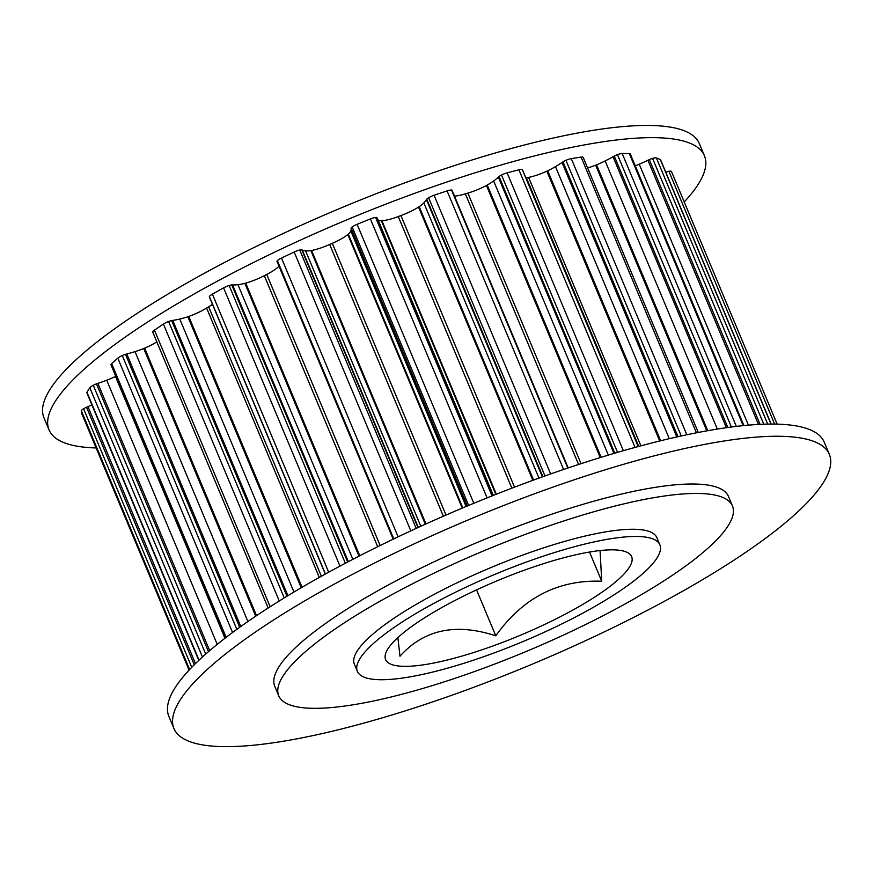 <?xml version="1.0" encoding="UTF-8"?>
<svg xmlns="http://www.w3.org/2000/svg" width="873" height="873" viewBox="0 0 873 873"><rect width="100%" height="100%" fill="white"/><g stroke="black" fill="none" stroke-linecap="round" stroke-linejoin="round"><path stroke-width="1.31" d="M600.067 550.547L601.737 581.243C558.142 579.596 522.829 597.787 495.777 635.817C455.826 622.733 423.896 629.542 399.976 656.245L397.881 637.585M495.777 635.817L476.56 589.875M601.737 581.243L589.526 552.042M325.302 574.074L209.345 296.875A5.325 1.179 -22.7 0 1 209.378 296.558A7.464 1.659 -22.7 0 1 212.379 294.146A318.841 70.8 -22.7 0 1 223.586 287.883A7.464 1.659 -22.7 0 1 229.152 285.504A5.325 1.179 -22.7 0 1 231.782 284.958A39.132 8.686 -22.7 0 1 232.6 284.936A48.964 10.869 157.3 0 0 237.958 284.685A30.031 6.668 157.3 0 0 244.877 283.365A7.606 1.691 157.3 0 0 245.717 283.125A23.604 5.238 157.3 0 0 264.301 275.672L266.723 274.417A23.604 5.238 157.3 0 0 278.945 266.079M277.156 261.594A5.325 1.179 -22.7 0 1 277.003 261.442A5.325 1.179 -22.7 0 1 277.385 260.667A7.464 1.659 -22.7 0 1 281.51 258.048A318.841 70.8 -22.7 0 1 294.179 252.024A7.464 1.659 -22.7 0 1 299.745 250.016A5.325 1.179 -22.7 0 1 301.796 249.864A39.132 8.686 -22.7 0 1 302.276 250.027A48.964 10.869 157.3 0 0 305.594 250.857A30.031 6.668 157.3 0 0 310.875 250.606A7.606 1.691 157.3 0 0 311.596 250.475A23.604 5.238 157.3 0 0 329.678 244.462L332.307 243.305A23.604 5.238 157.3 0 0 347.803 234.531A7.606 1.691 157.3 0 0 348.283 234.139A30.031 6.668 157.3 0 0 350.826 230.963A48.964 10.869 157.3 0 0 351.099 228.54A39.132 8.686 -22.7 0 1 351.099 228.169A5.325 1.179 -22.7 0 1 352.157 226.958A7.464 1.659 -22.7 0 1 357.122 224.328A318.841 70.8 -22.7 0 1 370.403 218.937A7.464 1.659 -22.7 0 1 375.586 217.453A5.325 1.179 -22.7 0 1 376.907 217.693A5.325 1.179 -22.7 0 1 376.907 217.704A39.132 8.686 -22.7 0 1 376.95 217.781A39.132 8.686 -22.7 0 1 376.972 217.857M377.671 219.527A48.964 10.869 157.3 0 0 378.085 219.898A30.031 6.668 157.3 0 0 381.359 220.727A7.606 1.691 157.3 0 0 381.905 220.705A23.604 5.238 157.3 0 0 398.252 216.548L400.914 215.566A23.604 5.238 157.3 0 0 418.538 207.087A7.606 1.691 157.3 0 0 419.204 206.661A30.031 6.668 157.3 0 0 423.841 202.896A48.964 10.869 157.3 0 0 426.417 199.666A39.132 8.686 -22.7 0 1 426.788 199.164A5.325 1.179 -22.7 0 1 428.61 197.745A7.464 1.659 -22.7 0 1 434.077 195.268A318.841 70.8 -22.7 0 1 447.063 190.892A7.464 1.659 -22.7 0 1 451.505 190.03A5.325 1.179 -22.7 0 1 452.072 190.292L568.203 467.917M454.484 196.065A23.604 5.238 157.3 0 0 465.353 193.839L467.873 193.086A23.604 5.238 157.3 0 0 486.425 185.48A7.606 1.691 157.3 0 0 487.232 185.043A30.031 6.668 157.3 0 0 493.649 180.951A48.964 10.869 157.3 0 0 498.352 177.132A39.132 8.686 -22.7 0 1 499.072 176.532A5.325 1.179 -22.7 0 1 501.517 175.015A7.464 1.659 -22.7 0 1 507.126 172.865A318.841 70.8 -22.7 0 1 518.922 169.798A7.464 1.659 -22.7 0 1 522.327 169.613A5.325 1.179 -22.7 0 1 522.436 169.744A5.325 1.179 -22.7 0 1 522.447 169.919M525.884 177.994A23.604 5.238 157.3 0 0 526.43 177.874L528.623 177.415A23.604 5.238 157.3 0 0 546.836 171.184A7.606 1.691 157.3 0 0 547.731 170.781A30.031 6.668 157.3 0 0 555.49 166.645A48.964 10.869 157.3 0 0 562.005 162.487A39.132 8.686 -22.7 0 1 563.009 161.832A5.325 1.179 -22.7 0 1 565.933 160.316A7.464 1.659 -22.7 0 1 571.291 158.624A318.841 70.8 -22.7 0 1 581.102 157.085A7.464 1.659 -22.7 0 1 583.197 157.38L698.269 432.462M587.605 167.911A23.604 5.238 157.3 0 0 595.659 165.183A7.606 1.691 157.3 0 0 596.575 164.833A30.031 6.668 157.3 0 0 605.153 160.927A48.964 10.869 157.3 0 0 613.021 156.736A39.132 8.686 -22.7 0 1 614.265 156.049A5.325 1.179 -22.7 0 1 617.451 154.641A7.464 1.659 -22.7 0 1 622.198 153.539A318.841 70.8 -22.7 0 1 629.346 153.626A7.464 1.659 -22.7 0 1 630.317 154.008L743.916 425.577M635.26 165.837A30.031 6.668 157.3 0 0 639.243 164.211A48.964 10.869 157.3 0 0 647.941 160.25A39.132 8.686 -22.7 0 1 649.326 159.606A5.325 1.179 -22.7 0 1 652.567 158.384A7.464 1.659 -22.7 0 1 656.376 157.948A318.841 70.8 -22.7 0 1 660.381 159.65A7.464 1.659 -22.7 0 1 660.621 159.89L771.132 424.06M665.793 172.243A39.132 8.686 -22.7 0 1 665.815 172.232A5.325 1.179 -22.7 0 1 668.882 171.294A7.464 1.659 -22.7 0 1 671.479 171.512A7.464 1.659 -22.7 0 1 671.501 171.544L777.156 424.136L671.479 171.512M81.986 414.129L189.081 670.137L82.007 414.173A7.464 1.659 -22.7 0 1 82.007 414.173A7.464 1.659 -22.7 0 1 81.986 414.129A318.841 70.8 -22.7 0 1 81.407 410.921A7.464 1.659 -22.7 0 1 83.568 408.728A5.325 1.179 -22.7 0 1 86.536 407.222A39.132 8.686 -22.7 0 1 87.966 406.622A48.964 10.869 157.3 0 0 91.949 404.985M198.793 660.403L86.853 392.817A7.464 1.659 -22.7 0 1 86.951 392.261A318.841 70.8 -22.7 0 1 89.832 387.776A7.464 1.659 -22.7 0 1 93.258 385.266A5.325 1.179 -22.7 0 1 96.467 383.869A39.132 8.686 -22.7 0 1 97.885 383.378A48.964 10.869 157.3 0 0 106.724 380.224A30.031 6.668 157.3 0 0 115.465 376.503A7.606 1.691 157.3 0 0 115.803 376.35M225.267 638.032L110.991 364.849A7.464 1.659 -22.7 0 1 111.668 363.626A318.841 70.8 -22.7 0 1 117.8 358.148A7.464 1.659 -22.7 0 1 122.275 355.518A5.325 1.179 -22.7 0 1 125.494 354.329A39.132 8.686 -22.7 0 1 126.803 353.969A48.964 10.869 157.3 0 0 135.009 351.644A30.031 6.668 157.3 0 0 143.729 348.534A7.606 1.691 157.3 0 0 144.645 348.141A23.604 5.238 157.3 0 0 156.845 341.921M152.764 332.166L268.153 608.012L152.786 332.198A7.464 1.659 -22.7 0 1 152.764 332.166A7.464 1.659 -22.7 0 1 154.445 330.158A318.841 70.8 -22.7 0 1 163.426 324.079A7.464 1.659 -22.7 0 1 168.62 321.482A5.325 1.179 -22.7 0 1 171.654 320.587A39.132 8.686 -22.7 0 1 172.756 320.391A48.964 10.869 157.3 0 0 179.773 319.06A30.031 6.668 157.3 0 0 187.87 316.757A7.606 1.691 157.3 0 0 188.775 316.441A23.604 5.238 157.3 0 0 206.595 308.038L208.647 306.794A23.604 5.238 157.3 0 0 212.455 304.284M266.723 274.417L380.137 545.527M231.782 284.958L347.683 562.026M232.6 284.936L348.36 561.677M244.877 283.365L358.989 556.156M245.717 283.125L359.763 555.763M264.301 275.672L377.693 546.738M332.307 243.305L445.994 515.07M347.803 234.531L462.254 508.119M348.283 234.139L462.799 507.879M351.099 228.54L467.186 506.045M351.099 228.169L467.306 505.991M301.796 249.864L417.96 527.576M302.276 250.027L418.32 527.412M310.875 250.606L425.326 524.226M311.596 250.475L425.98 523.931M329.678 244.462L443.353 516.216M400.914 215.566L514.524 487.167M418.538 207.087L532.846 480.336M419.204 206.661L533.578 480.063M426.417 199.666L542.384 476.887M426.788 199.164L542.886 476.702M376.907 217.704L493.114 495.482L376.907 217.693M381.359 220.727L495.842 494.402M381.905 220.705L496.322 494.216M398.252 216.548L511.873 488.182M467.873 193.086L581.058 463.661M486.425 185.48L600.253 457.572M487.232 185.043L601.126 457.31M498.352 177.132L613.937 453.447M499.072 176.532L614.799 453.185M465.353 193.839L578.57 464.48M528.623 177.415L640.902 445.841M546.836 171.184L659.704 440.996M547.731 170.781L660.665 440.756M562.005 162.487L676.815 436.958M563.009 161.832L677.994 436.696M526.43 177.874L638.763 446.409M595.659 165.183L706.792 430.869M596.575 164.833L707.785 430.684M613.021 156.736L726.369 427.705M614.265 156.049L727.809 427.508M647.941 160.25L758.451 424.442M649.326 159.606L760.077 424.354M665.815 172.232L771.165 424.06M86.536 407.222L194.275 664.779M87.966 406.622L195.465 663.6M96.467 383.869L208.483 651.673M97.885 383.378L209.684 650.647M115.465 376.503L224.961 638.261M125.494 354.329L239.693 627.316M126.803 353.969L240.806 626.508M143.729 348.534L255.702 616.207M144.645 348.141L256.542 615.64M208.647 306.794L321.373 576.256M171.654 320.587L286.966 596.259M172.756 320.391L287.904 595.681M187.87 316.757L301.229 587.758M188.775 316.441L302.058 587.267M206.595 308.038L319.289 577.424M357.373 671.359L354.362 664.157A163.938 36.404 -22.7 0 1 465.876 578.624A163.938 36.404 -22.7 0 1 643.248 529.998A163.938 36.404 -22.7 0 1 656.845 537.626L659.857 544.828A163.938 36.404 -22.7 0 1 548.353 630.361A163.938 36.404 -22.7 0 1 370.97 678.987A163.938 36.404 -22.7 0 1 357.373 671.359A163.938 36.404 -22.7 0 1 494.565 574.51A163.938 36.404 -22.7 0 1 659.857 544.828M396.669 665.75A133.34 29.606 -22.7 0 1 386.237 651.978A133.34 29.606 -22.7 0 1 497.195 580.774A133.34 29.606 -22.7 0 1 625.799 551.769A133.34 29.606 -22.7 0 1 554.388 619.732A133.34 29.606 -22.7 0 1 396.669 665.75M299.144 707.217A245.913 54.606 -22.7 0 1 278.738 695.792A245.913 54.606 -22.7 0 1 484.526 550.514A245.913 54.606 -22.7 0 1 732.469 505.991A245.913 54.606 -22.7 0 1 565.202 634.278A245.913 54.606 -22.7 0 1 299.144 707.217M96.139 447.958A355.213 78.876 -22.7 0 1 49.052 429.92L43.945 417.731A355.213 78.876 -22.7 0 1 285.558 232.414A355.213 78.876 -22.7 0 1 669.875 127.054A355.213 78.876 -22.7 0 1 699.338 143.576L704.435 155.765A355.213 78.876 -22.7 0 1 684.225 201.958M49.052 429.92A355.213 78.876 -22.7 0 1 290.665 244.604A355.213 78.876 -22.7 0 1 674.971 139.254A355.213 78.876 -22.7 0 1 704.435 155.765M799.875 437.864A355.213 78.876 157.3 0 0 415.57 543.213A355.213 78.876 157.3 0 0 173.956 728.529A355.213 78.876 157.3 0 0 532.094 664.222A355.213 78.876 157.3 0 0 829.35 454.375A355.213 78.876 157.3 0 0 799.875 437.864M829.35 454.375L824.254 442.185A355.213 78.876 157.3 0 0 794.779 425.675A355.213 78.876 157.3 0 0 410.474 531.024A355.213 78.876 157.3 0 0 168.86 716.34L173.956 728.529M732.469 505.991L728.519 496.551A245.913 54.606 157.3 0 0 708.123 485.115A245.913 54.606 157.3 0 0 442.054 558.054A245.913 54.606 157.3 0 0 274.788 686.353L278.738 695.792M277.385 260.667L393.778 538.903M281.51 258.048L398.121 536.83M294.179 252.024L410.823 530.86M223.586 287.883L339.968 566.119M212.379 294.146L328.695 572.219M229.152 285.504L345.348 563.26M237.958 284.685L352.845 559.331M350.826 230.963L466.095 506.504M352.157 226.958L468.648 505.434M357.122 224.328L473.821 503.295M370.403 218.937L487.09 497.894M299.745 250.016L416.192 528.383M305.594 250.857L420.808 526.277M423.841 202.896L538.968 478.109M428.61 197.745L544.981 475.96M434.077 195.268L550.656 473.952M447.063 190.892L563.598 469.478M375.586 217.453L492.056 495.908M378.085 219.898L493.332 495.395M493.649 180.951L608.339 455.117M501.517 175.015L617.549 452.378M507.126 172.865L623.355 450.697M518.922 169.798L635.053 447.423M451.505 190.03L567.799 468.048M555.49 166.645L669.285 438.683M565.933 160.316L681.246 435.976M571.291 158.624L686.811 434.776M581.102 157.085L696.436 432.812M522.327 169.613L638.174 446.572M605.153 160.927L717.322 429.079M617.451 154.641L731.388 427.028M622.198 153.539L736.343 426.406M629.346 153.626L743.141 425.653M639.243 164.211L748.401 425.162M652.567 158.384L763.766 424.202M656.376 157.948L767.705 424.103M660.381 159.65L770.979 424.06M668.882 171.294L774.624 424.082M81.407 410.921L189.605 669.58M86.951 392.261L199.022 660.184M89.832 387.776L202.449 657.009M83.568 408.728L191.744 667.332M111.668 363.626L226.162 637.334M117.8 358.148L232.567 632.51M93.258 385.266L205.712 654.095M106.724 380.224L217.224 644.372M154.445 330.158L270.15 606.735M163.426 324.079L279.262 600.995M122.275 355.518L236.834 629.378M135.009 351.644L247.91 621.521M209.378 296.558L325.443 574.008M168.62 321.482L284.249 597.918M179.773 319.06L293.961 592.047M277.003 261.442L393.188 539.187M376.95 217.781L493.114 495.482M522.436 169.744L638.228 446.561"/></g></svg>
